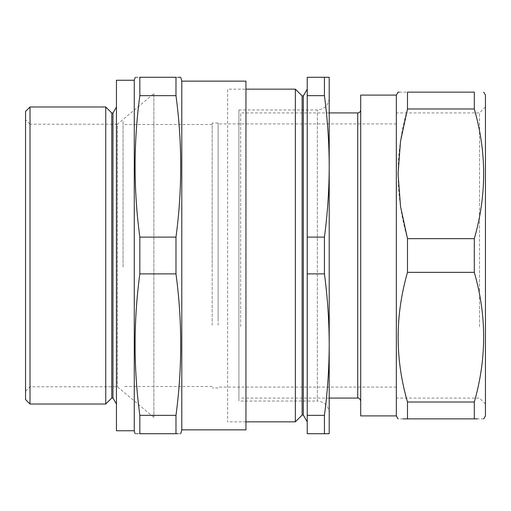 <?xml version="1.0" encoding="UTF-8"?>
<svg xmlns="http://www.w3.org/2000/svg" width="511" height="511" viewBox="0 0 511 511"><rect width="100%" height="100%" fill="white"/><g stroke="black" fill="none" stroke-linecap="round" stroke-linejoin="round"><path stroke-width="0.38" stroke-dasharray="2.56 1.92" d="M153.868 93.615L153.868 417.385L153.868 93.615L117.409 124.211L117.409 386.789L117.409 124.211L30.008 124.211L30.008 386.789L30.008 124.211L25.55 119.759L25.55 391.241L25.55 119.759M25.55 111.436L25.55 399.564M30.008 404.016L30.008 106.984M105.751 404.016L105.751 106.984M111.775 397.992L111.775 113.008M112.963 397.992L112.963 113.008M116.444 106.984L116.444 404.016L116.444 106.984M116.444 430.747L116.444 80.253M134.265 430.747L134.265 80.253M137.459 433.718L139.835 433.718L139.835 415.341C133.512 368.188 133.512 321.036 139.835 273.883L139.835 237.117C133.512 189.964 133.512 142.812 139.835 95.659L139.835 77.282L137.459 77.282M136.833 77.282L135.262 77.282M135.057 433.718L136.833 433.718M178.352 77.282L139.835 77.282M175.982 77.282L175.982 95.659L139.835 95.659M175.982 95.659C182.299 142.812 182.299 189.964 175.982 237.117L139.835 237.117M175.982 237.117L175.982 273.883L139.835 273.883M175.982 273.883C182.299 321.036 182.299 368.188 175.982 415.341L139.835 415.341M175.982 415.341L175.982 433.718M177.643 433.718L180.753 433.718M180.753 77.282L179.961 77.282M181.788 429.86L181.788 81.14M245.951 429.86L245.951 81.14M245.951 89.163L245.951 421.837L245.951 89.163L227.625 89.163L227.625 421.837L227.625 89.163M218.12 321.291L218.12 123.918L218.12 321.291M396.338 321.291L396.338 123.918L396.338 321.291M396.338 326.791L396.338 112.925L396.338 326.791M479.51 326.791L479.51 112.925L479.51 326.791M485.45 329.761L485.45 106.984L485.45 329.761M485.45 415.897L485.45 95.103M240.694 326.791L240.694 112.925L240.694 326.791M360.696 328.273L360.696 109.954L360.696 328.273M360.696 95.103L360.696 415.897M396.338 415.897L396.338 95.103M474.304 418.867L474.304 402.016L407.484 402.016L407.484 418.867L474.304 418.867M474.304 402.016C486.759 358.818 486.759 315.6 474.304 272.35L474.304 238.65L407.484 238.65L407.484 272.35C395.029 315.6 395.029 358.818 407.484 402.016M407.484 272.35L474.304 272.35M474.304 238.65C486.766 195.668 486.766 152.444 474.304 108.984L474.304 92.133L407.484 92.133L407.484 108.984C395.029 151.965 395.029 195.189 407.484 238.65M407.484 108.984L474.304 108.984M399.251 92.133L407.484 92.133M403.07 418.867L398.056 418.867M483.738 418.867L477.383 418.867M123.068 266.563L123.068 124.512L123.068 266.563M123.068 266.991L123.068 120.788L123.068 266.991M212.18 266.563L212.18 124.512L212.18 266.563M218.12 325.22L218.12 123.023L218.12 325.22M212.18 325.22L212.18 123.023L212.18 325.22M295.352 421.837L295.352 89.163M245.951 421.837L227.625 421.837M329.212 344.612C329.148 368.188 327.557 391.765 324.434 415.341L324.434 433.718L329.212 433.718L329.212 77.282L307.232 77.282L307.232 237.117L324.434 237.117L324.434 273.883C327.557 297.459 329.148 321.036 329.212 344.612L329.212 166.388C329.148 189.964 327.557 213.541 324.434 237.117M324.434 273.883L307.232 273.883L307.232 237.117M307.232 273.883L307.232 415.341L324.434 415.341M324.434 433.718L307.232 433.718L307.232 415.341M238.912 109.954L317.331 109.954C324.549 109.252 328.509 105.292 329.212 98.074L329.212 412.926C328.509 405.708 324.549 401.748 317.331 401.046L317.331 109.954L317.331 401.046L238.912 401.046L238.912 109.954L238.912 401.046M324.434 77.282L324.434 95.659C327.557 119.235 329.148 142.812 329.212 166.388M324.434 95.659L307.232 95.659M307.232 255.5L307.232 421.837L307.232 255.5M303.317 415.06L303.317 95.94M302.129 415.06L302.129 95.94M357.726 112.925L357.726 398.075M25.55 391.241L30.008 386.789L117.409 386.789L153.868 417.385M396.338 123.918L218.12 123.918M396.338 387.083L218.12 387.083M485.45 106.984L479.51 112.925L396.338 112.925M485.45 404.016L479.51 398.075L396.338 398.075M329.212 112.925L240.694 112.925M329.212 398.075L240.694 398.075M212.18 124.512L123.068 124.512M212.18 386.488L123.068 386.488M218.12 123.023L212.18 123.023M218.12 387.977L212.18 387.977"/><path stroke-width="0.77" d="M30.008 404.016L25.55 399.564L25.55 111.436L30.008 106.984L30.008 404.016L105.751 404.016L105.751 106.984L30.008 106.984M105.751 106.984L111.775 113.008L111.775 397.992L105.751 404.016M111.775 113.008L112.963 113.008L112.963 397.992L116.444 404.016M112.963 113.008L116.444 106.984M134.265 430.747L134.265 80.253L116.444 80.253L116.444 430.747L134.265 430.747L135.057 433.718M134.265 80.253L135.262 77.282M137.459 77.282L136.833 77.282M177.643 433.718L175.982 433.718C182.299 433.718 182.299 433.718 175.982 433.718L139.835 433.718C133.512 433.718 133.512 433.718 139.835 433.718L139.835 415.341C133.512 368.188 133.512 321.036 139.835 273.883L139.835 237.117C133.512 189.964 133.512 142.812 139.835 95.659L139.835 77.282C133.512 77.282 133.512 77.282 139.835 77.282L175.982 77.282C182.299 77.282 182.299 77.282 175.982 77.282L175.982 95.659L139.835 95.659M136.833 433.718L137.459 433.718M139.835 415.341L175.982 415.341L175.982 433.718L139.835 433.718M175.982 415.341C182.299 368.188 182.299 321.036 175.982 273.883L139.835 273.883M175.982 273.883L175.982 237.117L139.835 237.117M175.982 237.117C182.299 189.964 182.299 142.812 175.982 95.659M179.961 77.282L178.352 77.282M181.788 429.86L245.951 429.86L245.951 81.14L181.788 81.14L181.788 429.86L180.753 433.718M483.738 92.133L485.45 95.103L485.45 415.897L483.738 418.867M360.696 415.897L360.696 95.103L396.338 95.103L396.338 415.897L360.696 415.897M474.304 92.133C486.766 92.133 486.766 92.133 474.304 92.133C486.766 92.133 486.766 92.133 474.304 92.133L474.304 108.984L407.484 108.984L407.484 92.133C395.029 92.133 395.029 92.133 407.484 92.133L474.304 92.133M396.338 95.103L398.056 92.133L399.251 92.133M474.304 108.984C486.759 152.233 486.759 195.451 474.304 238.65L474.304 272.35L407.484 272.35L407.484 238.65L400.535 206.476L398.056 173.817L400.522 141.272L407.484 108.984M407.484 238.65L474.304 238.65M474.304 272.35C486.766 315.332 486.766 358.556 474.304 402.016L474.304 418.867C486.766 418.867 486.766 418.867 474.304 418.867L403.07 418.867M474.304 402.016L407.484 402.016C395.029 359.035 395.029 315.811 407.484 272.35M407.484 418.867C395.029 418.867 395.029 418.867 407.484 418.867L407.484 402.016M477.383 418.867L474.304 418.867M302.129 95.94L303.317 95.94L303.317 415.06L302.129 415.06L302.129 95.94L295.352 89.163L295.352 421.837L245.951 421.837M324.434 77.282L324.434 95.659L307.232 95.659L307.232 77.282L329.212 77.282L329.212 166.388C329.148 142.812 327.557 119.235 324.434 95.659M307.232 237.117L324.434 237.117L324.434 273.883L307.232 273.883L307.232 95.659M324.434 237.117C327.557 213.541 329.148 189.964 329.212 166.388L329.212 344.612C329.148 321.036 327.557 297.459 324.434 273.883M324.434 433.718L324.434 415.341C327.557 391.765 329.148 368.188 329.212 344.612L329.212 433.718L307.232 433.718L307.232 273.883M324.434 415.341L307.232 415.341M329.212 412.926L329.212 344.612M329.212 166.388L329.212 98.074M329.212 398.075L357.726 398.075L357.726 112.925L329.212 112.925M111.775 397.992L112.963 397.992M181.788 81.14L180.753 77.282M357.726 398.075C358.837 397.699 359.827 398.689 360.696 401.046M357.726 112.925C359.514 112.765 360.504 111.775 360.696 109.954M396.338 415.897L398.056 418.867M295.352 89.163L245.951 89.163M303.317 415.06L307.232 421.837M303.317 95.94L307.232 89.163M302.129 415.06L295.352 421.837"/></g></svg>
